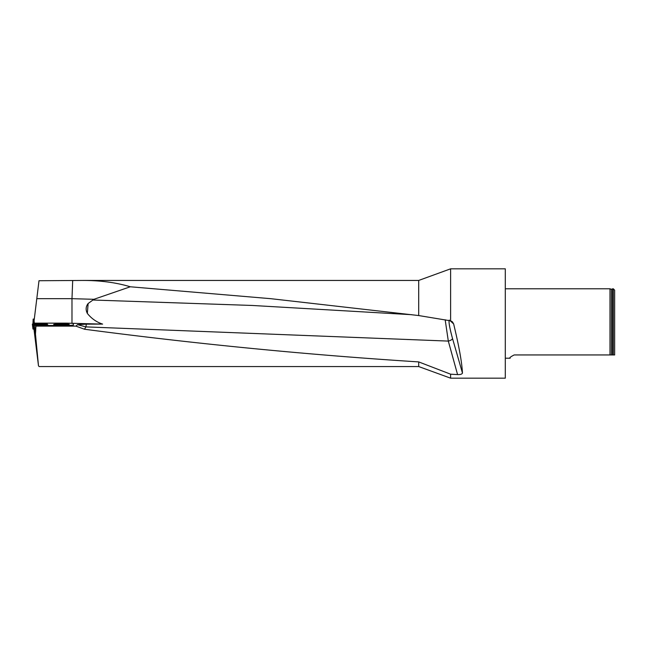 <?xml version="1.0" encoding="UTF-8"?>
<svg xmlns="http://www.w3.org/2000/svg" width="647" height="647" viewBox="0 0 647 647"><rect width="100%" height="100%" fill="white"/><g stroke="black" fill="none" stroke-linecap="round" stroke-linejoin="round"><path stroke-width="0.97" d="M83.398 280.442L418.698 280.442L418.698 315.55L271.061 298.712L130.29 286.783C116.509 282.61 100.875 280.491 83.398 280.442L38.998 280.725L34.081 320.799L34.38 323.233L34.873 323.233M73.354 323.783L73.354 325.142A8.201 0.501 0 0 1 65.153 325.643L65.153 325.506A8.201 0.501 0 0 0 73.354 325.004L73.354 323.646A8.201 0.501 0 0 0 65.153 323.144L34.978 323.144L47.368 323.573L45.654 324.171L34.032 324.373M65.153 325.643L35.642 325.643L35.925 326.128L75.917 326.128L77.535 324.681M77.543 324.681L86.318 324.155L85.922 326.889L77.543 324.681M69.86 323.233L102.638 324.107L86.318 324.155M35.642 325.643L35.472 334.208L35.925 326.128M39.176 366.558L38.488 365.838L35.472 334.208M34.065 329.938L38.488 365.838M36.79 298.671L71.987 298.671L72.682 280.725M71.987 323.233L71.987 298.671L93.928 299.302L88.129 303.508L87.345 313.423C91.526 318.615 96.621 322.174 102.638 324.107M35.407 330.188L34.768 330.132L35.221 333.771M449.35 320.079C448.468 321.341 449.519 327.463 452.496 338.454A4.1 1.553 163.8 0 1 448.314 341.09L85.922 326.889L84.49 329.226C195.895 343.921 307.293 354.815 418.698 361.908L418.698 366.558L450.619 378.18L505.299 378.18L505.299 268.82L450.619 268.82L450.619 320.839L452.455 321.882L453.636 323.921C459.046 346.323 461.982 362.692 462.451 373.036C462.063 374.168 460.438 374.686 457.575 374.597L448.314 341.09L445.168 319.755M84.49 329.226L75.917 326.128M130.29 286.783L93.928 299.302M450.619 320.839L418.698 315.55M87.345 313.423C85.525 309.864 85.784 306.557 88.129 303.508M418.698 361.908L450.619 374.192L450.619 378.18M450.619 374.192L457.575 374.597M514.179 354.944C510.499 356.829 509.157 357.92 510.168 358.212C509.157 357.92 510.499 356.829 514.179 354.944L611.415 354.944L611.415 289.274L610 288.788L505.299 288.788M610 288.788L610 354.944M611.415 354.944L612.733 354.944L612.733 288.788L613.283 288.788L613.283 354.944L614.65 354.944L614.65 290.155L613.283 288.788M612.733 354.944L613.283 354.944M54.024 324.584L53.669 324.454C53.135 323.864 69.455 323.823 69.237 324.414C69.787 324.923 56.224 325.077 54.024 324.584M35.407 330.116L34.081 329.962L33.143 324.341L46.948 325.473L46.948 324.584L38.885 324.6M47.635 325.578L46.948 325.473L47.635 325.578L47.635 324.624L46.948 324.584M47.635 324.624L48.145 325.643M65.153 325.506L48.145 325.506M46.932 323.621L44.4 323.322M37.93 323.516L41.78 323.524L38.23 323.613M36.855 323.532L43.139 323.613L36.855 323.532M38.747 323.613L40.907 323.419M39.499 323.637L40.373 323.565M38.747 324.697L42.589 325.02L38.998 324.818M47.676 325.643L37.672 324.608M39.427 324.818L41.804 325.02M40.171 324.859L41.028 325.004M33.668 329.088L32.957 328.951L32.35 324.139L32.957 328.951M43.042 323.565L44.4 323.565M34.364 323.524L32.35 324.139L33.248 329.08M36.928 323.524L32.673 324.333M36.58 323.872L37.494 324.155M41.893 324.163L43.139 323.872M33.159 319.1L32.908 323.945L33.159 319.1L34.299 318.995M34.081 329.962L33.143 324.341L38.472 325.643L34.299 325.287L34.768 330.067M43.891 325.643L46.948 325.473M33.604 325.19L34.299 325.287M37.364 324.996L41.052 325.643M37.34 325.198L37.389 324.665L33.143 324.341L33.684 329.234M411.872 314.709L252.168 305.457L92.65 300.006M611.415 289.274L612.62 288.926L612.62 354.944M453.636 323.921L450.11 320.71M452.496 338.454L462.451 373.036M33.021 329.064L32.455 324.317M33.806 319.036L33.288 323.67M39.143 366.558L418.698 366.558M418.698 280.442L450.619 268.82M510.168 358.212L505.299 358.212M43.139 324.082L43.139 323.613M36.58 324.082L36.58 323.613"/></g></svg>
